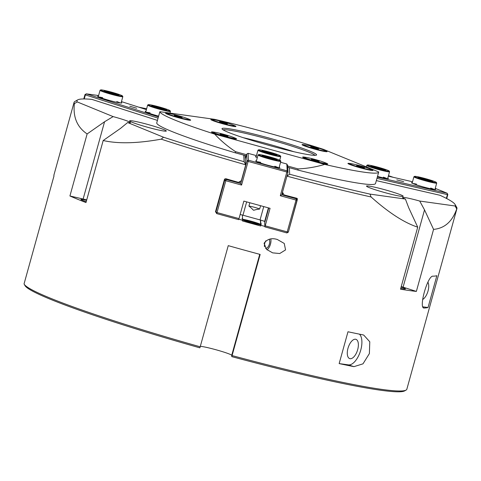 <?xml version="1.0" encoding="UTF-8"?>
<svg xmlns="http://www.w3.org/2000/svg" width="481" height="481" viewBox="0 0 481 481"><rect width="100%" height="100%" fill="white"/><g stroke="black" fill="none" stroke-linecap="round" stroke-linejoin="round"><path stroke-width="0.72" d="M243.765 155.153L244.089 161.7A196.296 14.183 -164.5 0 1 163.528 137.229L161.201 139.159C137.386 143.458 118.049 143.909 103.187 140.524L85.985 202.561A198.659 14.358 -164.5 0 1 69.919 195.983L87.127 133.946C77.122 127.158 72.878 117.051 74.387 103.625L77.261 101.924A196.296 14.183 -164.5 0 1 77.76 99.85L74.862 101.485A198.659 14.358 15.5 0 0 74.08 102.345L53.908 175.084A198.659 14.358 15.5 0 0 53.992 175.938L24.05 283.91A198.659 14.358 -164.5 0 0 24.188 284.193A198.659 14.358 -164.5 0 0 200.192 346.795L228.247 245.647A198.659 14.358 15.5 0 0 260.155 254.437L231.788 356.631A197.481 14.274 15.5 0 0 404.605 390.909L406.054 390.097A198.659 14.358 -164.5 0 1 381.595 389.369A198.659 14.358 -164.5 0 1 232.107 355.585M231.788 356.631L231.722 355.339A16.552 1.196 15.5 0 0 217.737 350.252A16.552 1.196 15.5 0 0 200.312 346.374M24.188 284.193L25.012 285.642A197.481 14.274 15.5 0 0 199.874 347.841L200.192 346.795M456.722 208.946A198.659 14.358 15.5 0 0 456.95 208.526A198.659 14.358 15.5 0 0 456.728 207.383L455.08 204.491A196.296 14.183 -164.5 0 1 455.104 206L456.722 208.946C452.29 221.567 444.57 228.379 433.567 229.377L416.366 291.414A198.659 14.358 -164.5 0 1 409.018 290.494A198.659 14.358 -164.5 0 1 400.517 289.201L417.718 227.164C404.196 222.733 388.654 212.668 371.085 196.976L370.003 194.108A196.296 14.183 -164.5 0 1 289.676 174.254L289.352 167.713M456.95 208.526L406.836 389.231A198.659 14.358 -164.5 0 1 406.054 390.097M286.941 176.148A198.659 14.358 15.5 0 0 371.085 196.976M297.462 199.104L296.771 198.256A198.659 14.358 15.5 0 1 284.012 194.895L282.485 192.22M297.402 198.815L288.438 231.788M264.875 226.395A198.659 14.358 -164.5 0 1 260.882 225.312L260.696 225.992A198.659 14.358 -164.5 0 1 242.46 220.971L242.652 220.292A198.659 14.358 -164.5 0 1 238.816 219.216M216.197 212.728L216.197 212.758A198.659 14.358 -164.5 0 1 216.197 212.758L215.536 211.586L224.489 179.311L225.649 178.667A198.659 14.358 15.5 0 0 238.426 182.335L241.336 180.712L245.749 164.803L245.009 155.513M215.5 211.887L215.536 211.586M161.201 139.159A198.659 14.358 15.5 0 0 245.749 164.803L244.089 161.7M74.08 102.345A198.659 14.358 15.5 0 0 74.387 103.625M264.075 243.278C267.25 239.015 271.663 237.746 277.321 239.484L284.241 243.44L285.558 249.91L279.726 253.529L272.643 252.862L266.522 249.368L264.075 243.278M353.938 366.648A198.659 14.358 -164.5 0 1 339.159 363.588L347.985 331.764A198.659 14.358 15.5 0 0 362.764 334.824L363.72 335.077L369.781 341.775L369.384 353.577L362.987 363.84L353.938 366.648L348.418 364.881L339.159 363.588M423.689 307.816L424.29 308.008C418.139 309.253 427.663 274.904 433.116 276.184A198.659 14.358 15.5 0 0 436.85 275.715L428.024 307.533A198.659 14.358 -164.5 0 1 424.29 308.008L423.971 307.966M132.113 122.276A19.036 1.377 -164.5 0 1 129.623 120.839A19.036 1.377 -164.5 0 1 143.362 123.28A19.036 1.377 -164.5 0 1 163.823 129.581A19.036 1.377 -164.5 0 1 166.318 131.018A19.036 1.377 -164.5 0 1 152.579 128.583A19.036 1.377 -164.5 0 1 132.113 122.276M400.781 196.284A19.036 1.377 -164.5 0 1 379.966 191.21A19.036 1.377 -164.5 0 1 366.51 186.093A19.036 1.377 -164.5 0 1 368.927 186.081A19.036 1.377 -164.5 0 1 389.748 191.155A19.036 1.377 -164.5 0 1 403.204 196.272A19.036 1.377 -164.5 0 1 400.781 196.284M264.52 246.747A4.888 2.339 -72.2 0 1 264.748 243.302A4.888 2.339 -72.2 0 1 265.831 240.807M269.095 239.31A4.888 2.339 -72.2 0 1 269.432 243.957A4.888 2.339 -72.2 0 1 265.596 248.286A4.888 2.339 -72.2 0 1 265.476 248.238M270.797 238.991A7.095 3.391 -72.2 0 1 267.057 249.843M376.34 180.609L439.905 195.256A196.296 14.183 -164.5 0 1 455.08 204.491M370.003 194.108L405.399 199.056A16.552 1.196 -164.5 0 1 402.537 197.529A16.552 1.196 -164.5 0 1 419.715 201.052L455.104 206M289.676 174.254L286.778 176.1M417.718 227.164L408.676 207.666L405.399 199.056M77.76 99.85A196.296 14.183 -164.5 0 1 91.805 99.369L157.431 120.388M77.261 101.924L113.137 116.606A16.552 1.196 -164.5 0 1 130.441 122.637A16.552 1.196 -164.5 0 1 127.651 122.547L163.528 137.229M388.474 175.667A196.296 14.183 -164.5 0 1 393.344 177.345M138.66 107.131A196.296 14.183 -164.5 0 1 146.615 108.79M113.137 116.606L104.563 121.747L87.127 133.946M347.979 348.292A10.131 4.84 -72.2 0 1 355.922 339.321A10.131 4.84 -72.2 0 1 357.678 349.645A10.131 4.84 -72.2 0 1 349.741 358.616A10.131 4.84 -72.2 0 1 347.979 348.292M427.934 282.215A10.131 4.84 -72.2 0 1 428.03 291.005A10.131 4.84 -72.2 0 1 422.619 299.537M428.024 307.533L423.009 306.836M359.457 334.157A16.552 7.912 -72.2 0 1 359.974 352.525A16.552 7.912 -72.2 0 1 348.418 364.881M86.598 200.343A10.642 0.77 15.5 0 0 80.91 199.471A10.642 0.77 15.5 0 0 82.299 200.276A10.642 0.77 15.5 0 0 86.237 201.659M103.187 140.524L120.629 128.319L127.651 122.547M69.919 195.983L83.129 199.026A16.552 1.196 -164.5 0 1 86.724 199.898M260.395 220.015L260.612 224.314A10.053 0.728 15.5 0 0 251.467 221.296A10.053 0.728 15.5 0 0 242.598 219.306M242.628 219.913A10.053 0.728 15.5 0 0 251.852 222.907A10.053 0.728 15.5 0 0 260.636 224.831L260.828 224.152A10.053 0.728 15.5 0 0 261.381 224.068A10.053 0.728 15.5 0 0 260.804 223.635L260.612 224.314M260.804 223.635L260.624 220.082M260.636 224.831L260.696 225.992M242.442 219.053L242.568 218.608A10.053 0.728 15.5 0 0 242.009 218.693A10.053 0.728 15.5 0 0 242.592 219.126L242.652 220.292M260.149 224.783A10.053 0.728 15.5 0 0 251.298 221.903A10.053 0.728 15.5 0 0 242.695 219.943M242.388 215.061L242.568 218.608M260.882 225.312L260.828 224.152M401.112 287.049A10.642 0.77 -164.5 0 1 405.423 288.901A10.642 0.77 -164.5 0 1 404.07 288.907A10.642 0.77 -164.5 0 1 400.775 288.269M419.715 201.052L424.525 209.884L433.567 229.377M401.238 286.586A16.552 1.196 -164.5 0 1 403.09 287.163L416.366 291.414M233.67 137.506A13.005 0.938 -164.5 0 1 236.502 139.003A13.005 0.938 -164.5 0 1 224.068 136.46A13.005 0.938 -164.5 0 1 211.496 132.071A13.005 0.938 -164.5 0 1 214.694 132.245M370.123 168.951A13.005 0.938 -164.5 0 1 372.955 170.442A13.005 0.938 -164.5 0 1 360.522 167.899A13.005 0.938 -164.5 0 1 347.955 163.51A13.005 0.938 -164.5 0 1 351.154 163.69M233.051 125.048A13.005 0.938 -164.5 0 1 235.882 126.539A13.005 0.938 -164.5 0 1 223.449 123.996A13.005 0.938 -164.5 0 1 210.876 119.607A13.005 0.938 -164.5 0 1 214.075 119.787M324.224 150.162A13.005 0.938 -164.5 0 1 327.056 151.659A13.005 0.938 -164.5 0 1 314.622 149.116A13.005 0.938 -164.5 0 1 302.056 144.721A13.005 0.938 -164.5 0 1 305.255 144.901M324.843 162.626A13.005 0.938 -164.5 0 1 327.681 164.117A13.005 0.938 -164.5 0 1 315.247 161.574A13.005 0.938 -164.5 0 1 302.675 157.185A13.005 0.938 -164.5 0 1 305.874 157.359M187.77 118.717A13.005 0.938 -164.5 0 1 190.602 120.214A13.005 0.938 -164.5 0 1 178.168 117.671A13.005 0.938 -164.5 0 1 165.602 113.282A13.005 0.938 -164.5 0 1 168.795 113.456M287.686 166.029L298.124 168.903L297.811 170.04A113.522 8.201 15.5 0 0 375.535 183.501L378.691 172.132A113.522 8.201 15.5 0 0 378.709 171.957L323.358 149.302A113.522 8.201 15.5 0 0 214.49 119.318L159.884 111.682A113.522 8.201 15.5 0 0 214.688 134.115C221.007 140.867 227.982 146.723 235.618 151.689L246.494 154.684M297.811 170.04L287.752 167.268M246.176 155.82L235.305 152.826L235.618 151.689M159.884 111.682L156.752 122.823A113.522 8.201 15.5 0 0 235.305 152.826M223.142 129.87A47.89 3.463 -164.5 0 1 268.801 139.292A47.89 3.463 -164.5 0 1 315.001 155.345M269.48 145.527A49.074 3.547 15.5 0 0 316.39 155.122A49.074 3.547 15.5 0 0 270.244 138.378A49.074 3.547 15.5 0 0 222.066 128.962A49.074 3.547 15.5 0 0 269.48 145.527M298.124 168.903C307.112 168.518 315.957 167.021 324.645 164.406L214.688 134.115M324.645 164.406A113.522 8.201 15.5 0 0 378.691 172.132M267.538 143.837A47.89 3.463 15.5 0 0 243.26 137.686A47.89 3.463 -164.5 0 1 293.729 151.683A47.89 3.463 15.5 0 0 267.538 143.837M317.081 161.123L317.219 160.63L319.21 161.448L317.244 161.171L311.309 159.271L313.269 159.542L313.137 160.017M313.269 159.542L317.219 160.63M305.928 157.371A11.153 0.806 -164.5 0 1 318.121 160.341A11.153 0.806 -164.5 0 1 326.004 163.336A11.153 0.806 -164.5 0 1 324.585 163.348A11.153 0.806 -164.5 0 1 312.391 160.371A11.153 0.806 -164.5 0 1 304.515 157.377A11.153 0.806 -164.5 0 1 305.928 157.371M225.908 136.009L226.04 135.516L228.03 136.327L226.07 136.057L220.136 134.157L222.096 134.427L221.963 134.902M222.096 134.427L226.04 135.516M214.754 132.257A11.153 0.806 -164.5 0 1 226.948 135.227A11.153 0.806 -164.5 0 1 234.824 138.221A11.153 0.806 -164.5 0 1 233.411 138.227A11.153 0.806 -164.5 0 1 221.218 135.257A11.153 0.806 -164.5 0 1 213.336 132.263A11.153 0.806 -164.5 0 1 214.754 132.257M180.008 117.22L180.141 116.727L182.131 117.544L180.171 117.268L174.236 115.368L176.196 115.638L176.064 116.113M176.196 115.638L180.141 116.727M168.855 113.468A11.153 0.806 -164.5 0 1 181.048 116.438A11.153 0.806 -164.5 0 1 188.925 119.432A11.153 0.806 -164.5 0 1 187.512 119.444A11.153 0.806 -164.5 0 1 175.318 116.468A11.153 0.806 -164.5 0 1 167.436 113.474A11.153 0.806 -164.5 0 1 168.855 113.468M225.282 123.551L225.421 123.058L227.411 123.87L225.451 123.593L221.5 122.505L219.51 121.693L221.47 121.97L221.344 122.445M221.47 121.97L225.421 123.058M214.129 119.793A11.153 0.806 -164.5 0 1 226.329 122.763A11.153 0.806 -164.5 0 1 234.205 125.763A11.153 0.806 -164.5 0 1 232.792 125.769A11.153 0.806 -164.5 0 1 220.593 122.799A11.153 0.806 -164.5 0 1 212.716 119.799A11.153 0.806 -164.5 0 1 214.129 119.793M362.361 167.454L362.5 166.961L364.484 167.773L362.524 167.496L358.573 166.414L356.589 165.596L358.549 165.873L358.417 166.348M358.549 165.873L362.5 166.961M351.208 163.696A11.153 0.806 -164.5 0 1 363.402 166.673A11.153 0.806 -164.5 0 1 371.284 169.667A11.153 0.806 -164.5 0 1 369.865 169.673A11.153 0.806 -164.5 0 1 357.672 166.703A11.153 0.806 -164.5 0 1 349.789 163.702A11.153 0.806 -164.5 0 1 351.208 163.696M316.462 148.665L316.6 148.172L318.584 148.984L316.624 148.713L312.68 147.625L310.69 146.807L312.65 147.084L312.518 147.559M312.65 147.084L316.6 148.172M305.309 144.907A11.153 0.806 -164.5 0 1 317.502 147.883A11.153 0.806 -164.5 0 1 325.384 150.878A11.153 0.806 -164.5 0 1 323.966 150.884A11.153 0.806 -164.5 0 1 311.772 147.914A11.153 0.806 -164.5 0 1 303.89 144.919A11.153 0.806 -164.5 0 1 305.309 144.907M152.537 106.211A7.329 0.529 -164.5 0 1 163.684 109.085A7.329 0.529 -164.5 0 1 165.662 109.848M164.111 108.688A7.804 0.565 -164.5 0 1 166.66 109.884A7.804 0.565 -164.5 0 1 161.971 109.079A7.804 0.565 -164.5 0 1 154.233 106.842A7.804 0.565 -164.5 0 1 151.659 105.724A7.804 0.565 -164.5 0 1 155.88 106.331A7.804 0.565 -164.5 0 1 164.111 108.688M151.99 106.427A11.352 0.818 -164.5 0 1 148.28 104.684A11.352 0.818 -164.5 0 1 155.104 105.85A11.352 0.818 -164.5 0 1 166.36 109.103A11.352 0.818 -164.5 0 1 170.1 110.732A11.352 0.818 -164.5 0 1 163.967 109.854A11.352 0.818 -164.5 0 1 151.99 106.427M170.1 110.732L170.43 111.309A11.827 0.854 -164.5 0 1 170.442 111.382A11.827 0.854 -164.5 0 1 163.666 110.305A11.827 0.854 -164.5 0 1 151.563 106.824A11.827 0.854 -164.5 0 1 147.655 105.056A11.827 0.854 -164.5 0 1 147.697 105.008L148.28 104.684M104.924 91.456A7.329 0.529 -164.5 0 1 115.41 94.108A7.329 0.529 -164.5 0 1 118.049 95.094M115.795 93.693A7.804 0.565 -164.5 0 1 119.054 95.13A7.804 0.565 -164.5 0 1 107.329 92.328A7.804 0.565 -164.5 0 1 104.052 90.969A7.804 0.565 -164.5 0 1 107.87 91.486A7.804 0.565 -164.5 0 1 115.795 93.693M105.411 92.015A11.352 0.818 -164.5 0 1 100.667 89.929A11.352 0.818 -164.5 0 1 117.719 94.005A11.352 0.818 -164.5 0 1 122.487 95.978A11.352 0.818 -164.5 0 1 116.931 95.232A11.352 0.818 -164.5 0 1 105.411 92.015M122.487 95.978L122.817 96.561A11.827 0.854 -164.5 0 1 122.829 96.627A11.827 0.854 -164.5 0 1 116.667 95.695A11.827 0.854 -164.5 0 1 105.026 92.43A11.827 0.854 -164.5 0 1 100.042 90.308A11.827 0.854 -164.5 0 1 100.09 90.254L100.667 89.929M136.682 108.237L129.78 106.181L136.682 108.237M121.446 101.617L146.392 109.608M84.253 98.954L85.384 94.877L158.051 118.152M158.387 116.925L86.261 93.825L85.384 94.877L84.957 94.643L86.261 93.825L98.587 95.545M84.957 94.643L83.76 98.954M145.905 111.364A12.536 0.908 15.5 0 0 145.154 111.532A12.536 0.908 15.5 0 0 158.61 116.125M98.419 96.152A12.536 0.908 15.5 0 0 97.667 96.326A12.536 0.908 15.5 0 0 109.494 100.475A12.536 0.908 15.5 0 0 121.765 103.006A12.536 0.908 15.5 0 0 121.212 102.471M146.386 112.241A11.827 0.854 -164.5 0 1 147.138 112.326A11.827 0.854 -164.5 0 1 150.144 112.885M98.906 97.036A11.827 0.854 -164.5 0 1 99.651 97.114A11.827 0.854 -164.5 0 1 102.657 97.679M116.787 101.599A11.827 0.854 -164.5 0 1 120.34 102.976M262.842 151.359A7.329 0.529 -164.5 0 1 269.492 152.856A7.329 0.529 -164.5 0 1 275.968 154.996M262.097 150.763A7.804 0.565 -164.5 0 1 270.55 152.627A7.804 0.565 -164.5 0 1 276.966 155.032A7.804 0.565 -164.5 0 1 276.864 155.062A7.804 0.565 -164.5 0 1 268.951 153.349A7.804 0.565 -164.5 0 1 261.965 150.872A7.804 0.565 -164.5 0 1 262.097 150.763M280.219 156.036A11.352 0.818 -164.5 0 1 267.923 153.325A11.352 0.818 -164.5 0 1 258.586 149.831A11.352 0.818 -164.5 0 1 258.742 149.789A11.352 0.818 -164.5 0 1 270.244 152.273A11.352 0.818 -164.5 0 1 280.405 155.88A11.352 0.818 -164.5 0 1 280.219 156.036M280.405 155.88L280.736 156.457A11.827 0.854 -164.5 0 1 280.748 156.529A11.827 0.854 -164.5 0 1 280.537 156.62A11.827 0.854 -164.5 0 1 268.139 153.914A11.827 0.854 -164.5 0 1 257.96 150.204A11.827 0.854 -164.5 0 1 258.002 150.156L258.586 149.831M262.933 156.127A7.329 0.529 -164.5 0 1 269.582 157.624A7.329 0.529 -164.5 0 1 276.058 159.77M262.067 155.567A7.804 0.565 -164.5 0 1 270.124 157.251A7.804 0.565 -164.5 0 1 277.068 159.794A7.804 0.565 -164.5 0 1 277.056 159.8A7.804 0.565 -164.5 0 1 269.414 158.225A7.804 0.565 -164.5 0 1 262.055 155.64A7.804 0.565 -164.5 0 1 262.067 155.567M280.477 160.756A11.352 0.818 -164.5 0 1 268.759 158.309A11.352 0.818 -164.5 0 1 258.658 154.611A11.352 0.818 -164.5 0 1 258.676 154.599A11.352 0.818 -164.5 0 1 269.787 156.89A11.352 0.818 -164.5 0 1 280.495 160.648A11.352 0.818 -164.5 0 1 280.477 160.756M280.495 160.648L280.826 161.231A11.827 0.854 -164.5 0 1 280.838 161.297A11.827 0.854 -164.5 0 1 280.808 161.333A11.827 0.854 -164.5 0 1 268.909 158.874A11.827 0.854 -164.5 0 1 258.044 154.978A11.827 0.854 -164.5 0 1 258.075 154.936A11.827 0.854 -164.5 0 1 258.093 154.924L258.676 154.599M268.53 207.906L264.634 221.537A4.732 0.343 15.5 0 0 260.053 219.925L242.959 215.211A4.732 0.343 15.5 0 0 240.139 214.514M249.831 202.754L248.905 206.084C256.511 211.971 250.096 210.203 259.65 209.049L260.576 205.712M216.684 213.6L238.684 219.655L239.003 218.608L217.009 212.554L216.684 213.6L215.861 212.145L217.009 212.554L225.829 180.73L224.687 180.327L226.142 179.503L225.829 180.73L241.558 185.059L240.536 183.159L240.981 182.612L240.903 180.952M296.314 198.136L297.174 200.294L296.037 200.066L287.211 231.89L265.217 225.829L264.899 226.876L286.892 232.936L287.211 231.89L288.347 232.113L286.892 232.936M264.899 226.876L264.688 222.655L268.759 207.966M259.65 209.049A5.814 0.421 15.5 0 0 254.263 207.251A5.814 0.421 15.5 0 0 248.905 206.084M245.436 158.502L246.633 154.185L246.969 161.021L248.424 160.197L248.118 161.424L287.999 172.318L287.662 165.488L286.832 164.003L287.175 170.869L287.999 172.318L282.01 193.915L282.672 195.076L282.533 192.31M246.633 154.185L248.082 153.325L248.424 160.197L287.175 170.869L280.309 195.737L296.037 200.066L296.35 198.839L282.672 195.076M239.736 181.602L239.821 183.267L240.536 183.159M241.558 185.059L248.118 161.424L246.969 161.021L240.981 182.612M239.821 183.267L226.142 179.503L226.106 178.8M280.309 195.737L282.1 194.607M288.347 232.113L297.174 200.294L297.078 198.4M224.621 179.022L224.687 180.327L215.861 212.145L215.789 210.672M239.003 218.608L243.855 201.106L270.069 208.327L265.217 225.829M248.082 153.325L256.451 155.634M280.567 162.271L286.832 164.003M256.211 156.511A12.536 0.908 15.5 0 0 255.459 156.68A12.536 0.908 15.5 0 0 257.305 157.642M256.427 160.822A12.536 0.908 15.5 0 0 255.676 160.997A12.536 0.908 15.5 0 0 267.785 165.23A12.536 0.908 15.5 0 0 279.768 167.677A12.536 0.908 15.5 0 0 279.214 167.141M256.692 157.389A11.827 0.854 -164.5 0 1 257.359 157.461M256.908 161.706A11.827 0.854 -164.5 0 1 260.666 162.35M274.795 166.27A11.827 0.854 -164.5 0 1 278.349 167.647M371.657 166.57A7.329 0.529 -164.5 0 1 375.871 167.424A7.329 0.529 -164.5 0 1 384.782 170.208M380.736 169.348A7.804 0.565 -164.5 0 1 370.779 166.083A7.804 0.565 -164.5 0 1 375.847 166.895A7.804 0.565 -164.5 0 1 385.78 170.244A7.804 0.565 -164.5 0 1 380.736 169.348M374.735 166.336A11.352 0.818 -164.5 0 1 389.219 171.092A11.352 0.818 -164.5 0 1 381.848 169.907A11.352 0.818 -164.5 0 1 367.4 165.043A11.352 0.818 -164.5 0 1 374.735 166.336M389.219 171.092L389.55 171.669A11.827 0.854 -164.5 0 1 389.562 171.735A11.827 0.854 -164.5 0 1 381.872 170.436A11.827 0.854 -164.5 0 1 366.775 165.416A11.827 0.854 -164.5 0 1 366.817 165.368L367.4 165.043M418.801 177.916A7.329 0.529 -164.5 0 1 422.24 178.583A7.329 0.529 -164.5 0 1 431.926 181.553M428.709 180.898A7.804 0.565 -164.5 0 1 417.923 177.429A7.804 0.565 -164.5 0 1 422.168 178.042A7.804 0.565 -164.5 0 1 429.725 180.171A7.804 0.565 -164.5 0 1 432.924 181.59A7.804 0.565 -164.5 0 1 428.709 180.898M420.677 177.393A11.352 0.818 -164.5 0 1 436.363 182.437A11.352 0.818 -164.5 0 1 430.194 181.547A11.352 0.818 -164.5 0 1 419.198 178.451A11.352 0.818 -164.5 0 1 414.544 176.389A11.352 0.818 -164.5 0 1 420.677 177.393M436.363 182.437L436.694 183.02A11.827 0.854 -164.5 0 1 436.706 183.087A11.827 0.854 -164.5 0 1 430.267 182.089A11.827 0.854 -164.5 0 1 413.913 176.767A11.827 0.854 -164.5 0 1 413.961 176.713L414.544 176.389M396.783 179.882L403.667 181.644L396.783 179.882M376.96 178.367L447.408 194.601L446.362 198.376M435.245 188.36L447.15 193.23L447.817 194.595L447.408 194.601L447.15 193.23L377.302 177.134M388.329 176.19L412.53 181.764M446.717 198.563L447.817 194.595M377.501 176.425A12.536 0.908 15.5 0 0 388.365 178.571A12.536 0.908 15.5 0 0 387.812 178.042M412.295 182.612A12.536 0.908 15.5 0 0 411.544 182.786A12.536 0.908 15.5 0 0 423.364 186.935A12.536 0.908 15.5 0 0 435.636 189.466A12.536 0.908 15.5 0 0 435.083 188.931M383.393 177.164A11.827 0.854 -164.5 0 1 385.996 178.12A11.827 0.854 -164.5 0 1 386.946 178.547M430.663 188.059A11.827 0.854 -164.5 0 1 433.267 189.015A11.827 0.854 -164.5 0 1 434.217 189.436M412.776 183.495A11.827 0.854 -164.5 0 1 416.534 184.139M104.563 121.747L83.129 199.026M231.722 355.339L259.734 254.323M424.525 209.884L403.09 287.163M264.634 221.537L268.422 207.876M260.053 219.925L263.75 206.589M242.959 215.211L246.657 201.882M304.515 157.377L304.323 158.069M326.004 163.336L325.811 164.033M213.336 132.263L213.143 132.954M234.824 138.221L234.632 138.913M167.436 113.474L167.244 114.165M188.925 119.432L188.732 120.13M212.716 119.799L212.524 120.497M234.205 125.763L234.013 126.455M349.789 163.702L349.597 164.4M371.284 169.667L371.091 170.358M303.89 144.919L303.697 145.611M325.384 150.878L325.192 151.569M147.655 105.056L145.743 111.941M170.442 111.382L169.967 113.095M100.042 90.308L98.256 96.735M122.829 96.627L121.05 103.054M257.96 150.204L256.048 157.089M280.748 156.529L279.738 160.173M258.044 154.978L256.265 161.406M280.838 161.297L279.052 167.725M366.775 165.416L366.36 166.907M389.562 171.735L387.656 178.619M413.913 176.767L412.133 183.195M436.706 183.087L434.92 189.514"/></g></svg>
